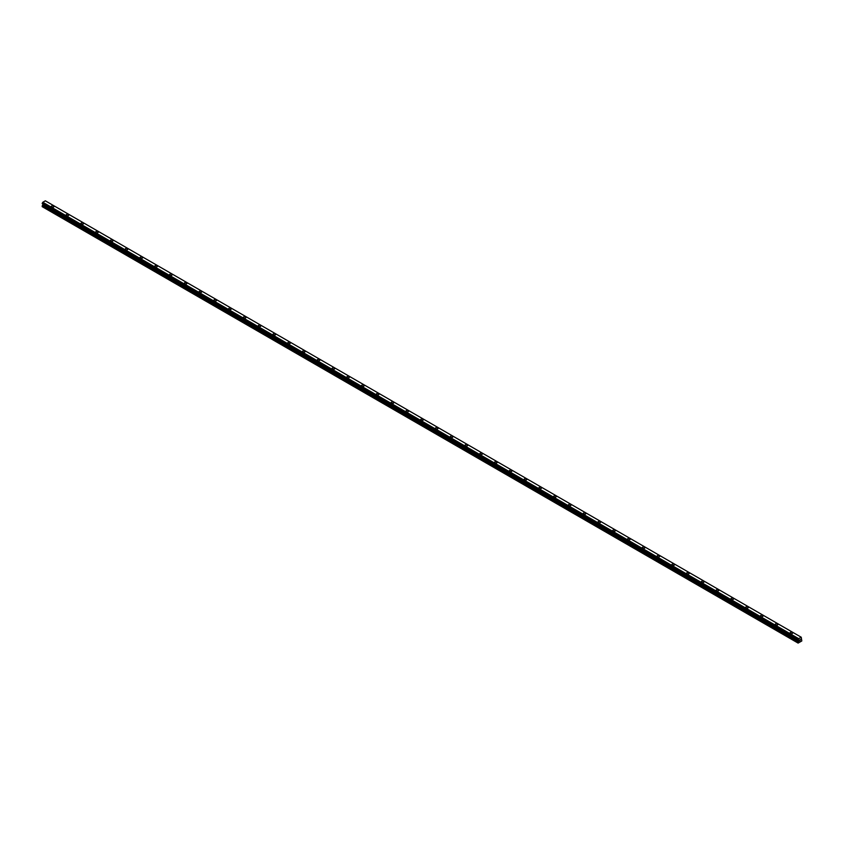 <?xml version="1.0" encoding="UTF-8"?>
<svg xmlns="http://www.w3.org/2000/svg" width="844" height="844" viewBox="0 0 844 844"><rect width="100%" height="100%" fill="white"/><g stroke="black" fill="none" stroke-linecap="round" stroke-linejoin="round"><path stroke-width="1.27" d="M51.357 206.506A1.308 0.749 180 0 1 52.17 205.809A1.308 0.749 180 0 1 53.583 205.978A1.308 0.749 180 0 1 53.974 206.516A1.308 0.749 180 0 1 53.161 207.202A1.308 0.749 180 0 1 51.737 207.044A1.308 0.749 180 0 1 51.357 206.506A1.308 0.749 180 0 1 52.17 205.82A1.308 0.749 180 0 1 53.583 205.978A1.308 0.749 180 0 1 53.974 206.506M68.364 214.513A1.308 0.749 180 0 1 68.744 215.041A1.308 0.749 180 0 1 67.942 215.737A1.308 0.749 180 0 1 66.518 215.568A1.308 0.749 180 0 1 66.127 215.041A1.308 0.749 180 0 1 66.94 214.344A1.308 0.749 180 0 1 68.364 214.513M66.127 215.041A1.308 0.749 180 0 1 66.94 214.344A1.308 0.749 180 0 1 68.364 214.503A1.308 0.749 180 0 1 68.744 215.041M80.908 223.565A1.308 0.749 180 0 1 81.71 222.869A1.308 0.749 180 0 1 83.134 223.038A1.308 0.749 180 0 1 83.514 223.576A1.308 0.749 180 0 1 82.712 224.261A1.308 0.749 180 0 1 81.288 224.103A1.308 0.749 180 0 1 80.908 223.565A1.308 0.749 180 0 1 81.71 222.879A1.308 0.749 180 0 1 83.134 223.038A1.308 0.749 180 0 1 83.514 223.565M95.678 232.1A1.308 0.749 180 0 1 96.49 231.404A1.308 0.749 180 0 1 97.904 231.562A1.308 0.749 180 0 1 98.294 232.1A1.308 0.749 180 0 1 97.482 232.796A1.308 0.749 180 0 1 96.058 232.627A1.308 0.749 180 0 1 95.678 232.1A1.308 0.749 180 0 1 96.49 231.404A1.308 0.749 180 0 1 97.904 231.562A1.308 0.749 180 0 1 98.294 232.1M110.448 240.624A1.308 0.749 180 0 1 111.26 239.928A1.308 0.749 180 0 1 112.685 240.097A1.308 0.749 180 0 1 113.064 240.624A1.308 0.749 180 0 1 112.263 241.321A1.308 0.749 180 0 1 110.838 241.162A1.308 0.749 180 0 1 110.448 240.624A1.308 0.749 180 0 1 111.26 239.928A1.308 0.749 180 0 1 112.685 240.097A1.308 0.749 180 0 1 113.064 240.624M125.228 249.159A1.308 0.749 180 0 1 126.03 248.463A1.308 0.749 180 0 1 127.455 248.621A1.308 0.749 180 0 1 127.834 249.159A1.308 0.749 180 0 1 127.033 249.856A1.308 0.749 180 0 1 125.608 249.687A1.308 0.749 180 0 1 125.228 249.159A1.308 0.749 180 0 1 126.03 248.463A1.308 0.749 180 0 1 127.455 248.621A1.308 0.749 180 0 1 127.834 249.159M139.998 257.684A1.308 0.749 180 0 1 140.8 256.987A1.308 0.749 180 0 1 142.225 257.156A1.308 0.749 180 0 1 142.615 257.684A1.308 0.749 180 0 1 141.803 258.38A1.308 0.749 180 0 1 140.378 258.222A1.308 0.749 180 0 1 139.998 257.684A1.308 0.749 180 0 1 140.8 256.987A1.308 0.749 180 0 1 142.225 257.156A1.308 0.749 180 0 1 142.615 257.684M154.768 266.219A1.308 0.749 180 0 1 155.581 265.522A1.308 0.749 180 0 1 157.005 265.681A1.308 0.749 180 0 1 157.385 266.219A1.308 0.749 180 0 1 156.583 266.915A1.308 0.749 180 0 1 155.159 266.746A1.308 0.749 180 0 1 154.768 266.219A1.308 0.749 180 0 1 155.581 265.522A1.308 0.749 180 0 1 157.005 265.681A1.308 0.749 180 0 1 157.385 266.219M169.549 274.743A1.308 0.749 180 0 1 170.351 274.047A1.308 0.749 180 0 1 171.775 274.216A1.308 0.749 180 0 1 172.155 274.743A1.308 0.749 180 0 1 171.353 275.439A1.308 0.749 180 0 1 169.929 275.281A1.308 0.749 180 0 1 169.549 274.743A1.308 0.749 180 0 1 170.351 274.047A1.308 0.749 180 0 1 171.775 274.216A1.308 0.749 180 0 1 172.155 274.743M184.319 283.278A1.308 0.749 180 0 1 185.121 282.582A1.308 0.749 180 0 1 186.545 282.74A1.308 0.749 180 0 1 186.935 283.278A1.308 0.749 180 0 1 186.123 283.974A1.308 0.749 180 0 1 184.699 283.806A1.308 0.749 180 0 1 184.319 283.278A1.308 0.749 180 0 1 185.121 282.582A1.308 0.749 180 0 1 186.545 282.74A1.308 0.749 180 0 1 186.935 283.278M199.089 291.802A1.308 0.749 180 0 1 199.901 291.106A1.308 0.749 180 0 1 201.326 291.275A1.308 0.749 180 0 1 201.705 291.802A1.308 0.749 180 0 1 200.904 292.499A1.308 0.749 180 0 1 199.479 292.341A1.308 0.749 180 0 1 199.089 291.802A1.308 0.749 180 0 1 199.901 291.106A1.308 0.749 180 0 1 201.326 291.275A1.308 0.749 180 0 1 201.705 291.802M213.87 300.337A1.308 0.749 180 0 1 214.671 299.631A1.308 0.749 180 0 1 216.096 299.799A1.308 0.749 180 0 1 216.475 300.337A1.308 0.749 180 0 1 215.674 301.034A1.308 0.749 180 0 1 214.249 300.865A1.308 0.749 180 0 1 213.87 300.337A1.308 0.749 180 0 1 214.671 299.641A1.308 0.749 180 0 1 216.096 299.799A1.308 0.749 180 0 1 216.475 300.337M228.64 308.862A1.308 0.749 180 0 1 229.441 308.166A1.308 0.749 180 0 1 230.866 308.324A1.308 0.749 180 0 1 231.256 308.862A1.308 0.749 180 0 1 230.444 309.558A1.308 0.749 180 0 1 229.019 309.4A1.308 0.749 180 0 1 228.64 308.862A1.308 0.749 180 0 1 229.441 308.166A1.308 0.749 180 0 1 230.866 308.334A1.308 0.749 180 0 1 231.256 308.862M243.41 317.386A1.308 0.749 180 0 1 244.222 316.69A1.308 0.749 180 0 1 245.646 316.859A1.308 0.749 180 0 1 246.026 317.397A1.308 0.749 180 0 1 245.214 318.082A1.308 0.749 180 0 1 243.8 317.924A1.308 0.749 180 0 1 243.41 317.386A1.308 0.749 180 0 1 244.222 316.7A1.308 0.749 180 0 1 245.646 316.859A1.308 0.749 180 0 1 246.026 317.386M260.416 325.394A1.308 0.749 180 0 1 260.796 325.921A1.308 0.749 180 0 1 259.994 326.617A1.308 0.749 180 0 1 258.57 326.449A1.308 0.749 180 0 1 258.19 325.921A1.308 0.749 180 0 1 258.992 325.225A1.308 0.749 180 0 1 260.416 325.394M258.19 325.921A1.308 0.749 180 0 1 258.992 325.225A1.308 0.749 180 0 1 260.416 325.383A1.308 0.749 180 0 1 260.796 325.921M272.96 334.446A1.308 0.749 180 0 1 273.762 333.749A1.308 0.749 180 0 1 275.186 333.918A1.308 0.749 180 0 1 275.577 334.456A1.308 0.749 180 0 1 274.764 335.142A1.308 0.749 180 0 1 273.34 334.984A1.308 0.749 180 0 1 272.96 334.446A1.308 0.749 180 0 1 273.762 333.76A1.308 0.749 180 0 1 275.186 333.918A1.308 0.749 180 0 1 275.577 334.446M287.73 342.981A1.308 0.749 180 0 1 288.542 342.284A1.308 0.749 180 0 1 289.967 342.442A1.308 0.749 180 0 1 290.347 342.981A1.308 0.749 180 0 1 289.534 343.677A1.308 0.749 180 0 1 288.12 343.508A1.308 0.749 180 0 1 287.73 342.981A1.308 0.749 180 0 1 288.542 342.284A1.308 0.749 180 0 1 289.967 342.453A1.308 0.749 180 0 1 290.347 342.981M302.511 351.505A1.308 0.749 180 0 1 303.312 350.809A1.308 0.749 180 0 1 304.737 350.977A1.308 0.749 180 0 1 305.117 351.515A1.308 0.749 180 0 1 304.315 352.201A1.308 0.749 180 0 1 302.891 352.043A1.308 0.749 180 0 1 302.511 351.505A1.308 0.749 180 0 1 303.312 350.819A1.308 0.749 180 0 1 304.737 350.977A1.308 0.749 180 0 1 305.117 351.505M317.281 360.04A1.308 0.749 180 0 1 318.082 359.344A1.308 0.749 180 0 1 319.507 359.502A1.308 0.749 180 0 1 319.897 360.04A1.308 0.749 180 0 1 319.085 360.736A1.308 0.749 180 0 1 317.661 360.567A1.308 0.749 180 0 1 317.281 360.04A1.308 0.749 180 0 1 318.082 359.344A1.308 0.749 180 0 1 319.507 359.512A1.308 0.749 180 0 1 319.897 360.04M332.051 368.564A1.308 0.749 180 0 1 332.863 367.868A1.308 0.749 180 0 1 334.287 368.037A1.308 0.749 180 0 1 334.667 368.575A1.308 0.749 180 0 1 333.855 369.261A1.308 0.749 180 0 1 332.441 369.102A1.308 0.749 180 0 1 332.051 368.564A1.308 0.749 180 0 1 332.863 367.878A1.308 0.749 180 0 1 334.287 368.037A1.308 0.749 180 0 1 334.667 368.564M346.831 377.099A1.308 0.749 180 0 1 347.633 376.403A1.308 0.749 180 0 1 349.057 376.561A1.308 0.749 180 0 1 349.437 377.099A1.308 0.749 180 0 1 348.635 377.796A1.308 0.749 180 0 1 347.211 377.627A1.308 0.749 180 0 1 346.831 377.099A1.308 0.749 180 0 1 347.633 376.403A1.308 0.749 180 0 1 349.057 376.561A1.308 0.749 180 0 1 349.437 377.099M361.601 385.624A1.308 0.749 180 0 1 362.403 384.927A1.308 0.749 180 0 1 363.827 385.096A1.308 0.749 180 0 1 364.207 385.624A1.308 0.749 180 0 1 363.405 386.32A1.308 0.749 180 0 1 361.981 386.162A1.308 0.749 180 0 1 361.601 385.624A1.308 0.749 180 0 1 362.403 384.927A1.308 0.749 180 0 1 363.827 385.096A1.308 0.749 180 0 1 364.207 385.624M376.371 394.159A1.308 0.749 180 0 1 377.184 393.462A1.308 0.749 180 0 1 378.608 393.62A1.308 0.749 180 0 1 378.988 394.159A1.308 0.749 180 0 1 378.175 394.855A1.308 0.749 180 0 1 376.762 394.686A1.308 0.749 180 0 1 376.371 394.159A1.308 0.749 180 0 1 377.184 393.462A1.308 0.749 180 0 1 378.608 393.62A1.308 0.749 180 0 1 378.988 394.159M391.152 402.683A1.308 0.749 180 0 1 391.954 401.987A1.308 0.749 180 0 1 393.378 402.155A1.308 0.749 180 0 1 393.758 402.683A1.308 0.749 180 0 1 392.956 403.379A1.308 0.749 180 0 1 391.532 403.221A1.308 0.749 180 0 1 391.152 402.683A1.308 0.749 180 0 1 391.954 401.987A1.308 0.749 180 0 1 393.378 402.155A1.308 0.749 180 0 1 393.758 402.683M405.922 411.218A1.308 0.749 180 0 1 406.724 410.522A1.308 0.749 180 0 1 408.148 410.68A1.308 0.749 180 0 1 408.528 411.218A1.308 0.749 180 0 1 407.726 411.914A1.308 0.749 180 0 1 406.302 411.745A1.308 0.749 180 0 1 405.922 411.218A1.308 0.749 180 0 1 406.724 410.522A1.308 0.749 180 0 1 408.148 410.68A1.308 0.749 180 0 1 408.528 411.218M420.692 419.742A1.308 0.749 180 0 1 421.504 419.046A1.308 0.749 180 0 1 422.928 419.215A1.308 0.749 180 0 1 423.308 419.742A1.308 0.749 180 0 1 422.496 420.439A1.308 0.749 180 0 1 421.072 420.28A1.308 0.749 180 0 1 420.692 419.742A1.308 0.749 180 0 1 421.504 419.046A1.308 0.749 180 0 1 422.928 419.215A1.308 0.749 180 0 1 423.308 419.742M435.472 428.277A1.308 0.749 180 0 1 436.274 427.581A1.308 0.749 180 0 1 437.698 427.739A1.308 0.749 180 0 1 438.078 428.277A1.308 0.749 180 0 1 437.276 428.974A1.308 0.749 180 0 1 435.852 428.805A1.308 0.749 180 0 1 435.472 428.277A1.308 0.749 180 0 1 436.274 427.581A1.308 0.749 180 0 1 437.698 427.739A1.308 0.749 180 0 1 438.078 428.277M452.468 436.274A1.308 0.749 180 0 1 452.848 436.802A1.308 0.749 180 0 1 452.046 437.498A1.308 0.749 180 0 1 450.622 437.34A1.308 0.749 180 0 1 450.242 436.802A1.308 0.749 180 0 1 451.044 436.105A1.308 0.749 180 0 1 452.468 436.274M450.242 436.802A1.308 0.749 180 0 1 451.044 436.105A1.308 0.749 180 0 1 452.468 436.264A1.308 0.749 180 0 1 452.848 436.802M465.012 445.326A1.308 0.749 180 0 1 465.825 444.63A1.308 0.749 180 0 1 467.238 444.799A1.308 0.749 180 0 1 467.629 445.337A1.308 0.749 180 0 1 466.816 446.033A1.308 0.749 180 0 1 465.392 445.864A1.308 0.749 180 0 1 465.012 445.326A1.308 0.749 180 0 1 465.825 444.64A1.308 0.749 180 0 1 467.238 444.799A1.308 0.749 180 0 1 467.629 445.326M479.793 453.861A1.308 0.749 180 0 1 480.595 453.165A1.308 0.749 180 0 1 482.019 453.323A1.308 0.749 180 0 1 482.399 453.861A1.308 0.749 180 0 1 481.597 454.557A1.308 0.749 180 0 1 480.173 454.388A1.308 0.749 180 0 1 479.793 453.861A1.308 0.749 180 0 1 480.595 453.165A1.308 0.749 180 0 1 482.019 453.333A1.308 0.749 180 0 1 482.399 453.861M494.563 462.385A1.308 0.749 180 0 1 495.365 461.689A1.308 0.749 180 0 1 496.789 461.858A1.308 0.749 180 0 1 497.169 462.396A1.308 0.749 180 0 1 496.367 463.082A1.308 0.749 180 0 1 494.943 462.923A1.308 0.749 180 0 1 494.563 462.385A1.308 0.749 180 0 1 495.365 461.7A1.308 0.749 180 0 1 496.789 461.858A1.308 0.749 180 0 1 497.169 462.385M509.333 470.92A1.308 0.749 180 0 1 510.145 470.224A1.308 0.749 180 0 1 511.559 470.382A1.308 0.749 180 0 1 511.949 470.92A1.308 0.749 180 0 1 511.137 471.617A1.308 0.749 180 0 1 509.713 471.448A1.308 0.749 180 0 1 509.333 470.92A1.308 0.749 180 0 1 510.145 470.224A1.308 0.749 180 0 1 511.559 470.393A1.308 0.749 180 0 1 511.949 470.92M524.103 479.445A1.308 0.749 180 0 1 524.915 478.748A1.308 0.749 180 0 1 526.339 478.917A1.308 0.749 180 0 1 526.719 479.455A1.308 0.749 180 0 1 525.918 480.141A1.308 0.749 180 0 1 524.493 479.983A1.308 0.749 180 0 1 524.103 479.445A1.308 0.749 180 0 1 524.915 478.759A1.308 0.749 180 0 1 526.339 478.917A1.308 0.749 180 0 1 526.719 479.445M538.883 487.98A1.308 0.749 180 0 1 539.685 487.283A1.308 0.749 180 0 1 541.109 487.442A1.308 0.749 180 0 1 541.489 487.98A1.308 0.749 180 0 1 540.688 488.676A1.308 0.749 180 0 1 539.263 488.507A1.308 0.749 180 0 1 538.883 487.98A1.308 0.749 180 0 1 539.685 487.283A1.308 0.749 180 0 1 541.109 487.452A1.308 0.749 180 0 1 541.489 487.98M553.653 496.515A1.308 0.749 180 0 1 554.466 495.818A1.308 0.749 180 0 1 555.879 495.977A1.308 0.749 180 0 1 556.27 496.515M555.879 495.977A1.308 0.749 180 0 1 556.27 496.504A1.308 0.749 180 0 1 555.457 497.2A1.308 0.749 180 0 1 554.033 497.042A1.308 0.749 180 0 1 553.653 496.504A1.308 0.749 180 0 1 554.466 495.808A1.308 0.749 180 0 1 555.879 495.977M568.423 505.039A1.308 0.749 180 0 1 569.236 504.343A1.308 0.749 180 0 1 570.66 504.501A1.308 0.749 180 0 1 571.04 505.039A1.308 0.749 180 0 1 570.238 505.735A1.308 0.749 180 0 1 568.814 505.567A1.308 0.749 180 0 1 568.423 505.039A1.308 0.749 180 0 1 569.236 504.343A1.308 0.749 180 0 1 570.66 504.512A1.308 0.749 180 0 1 571.04 505.039M583.204 513.563A1.308 0.749 180 0 1 584.006 512.867A1.308 0.749 180 0 1 585.43 513.036A1.308 0.749 180 0 1 585.81 513.574A1.308 0.749 180 0 1 585.008 514.26A1.308 0.749 180 0 1 583.584 514.101A1.308 0.749 180 0 1 583.204 513.563A1.308 0.749 180 0 1 584.006 512.867A1.308 0.749 180 0 1 585.43 513.036A1.308 0.749 180 0 1 585.81 513.563M597.974 522.098A1.308 0.749 180 0 1 598.786 521.402A1.308 0.749 180 0 1 600.2 521.56A1.308 0.749 180 0 1 600.59 522.098A1.308 0.749 180 0 1 599.778 522.795A1.308 0.749 180 0 1 598.354 522.626A1.308 0.749 180 0 1 597.974 522.098A1.308 0.749 180 0 1 598.786 521.402A1.308 0.749 180 0 1 600.2 521.56A1.308 0.749 180 0 1 600.59 522.098M612.744 530.623A1.308 0.749 180 0 1 613.556 529.927A1.308 0.749 180 0 1 614.981 530.095A1.308 0.749 180 0 1 615.36 530.623A1.308 0.749 180 0 1 614.559 531.319A1.308 0.749 180 0 1 613.134 531.161A1.308 0.749 180 0 1 612.744 530.623A1.308 0.749 180 0 1 613.556 529.927A1.308 0.749 180 0 1 614.981 530.095A1.308 0.749 180 0 1 615.36 530.623M627.525 539.158A1.308 0.749 180 0 1 628.326 538.461A1.308 0.749 180 0 1 629.751 538.62A1.308 0.749 180 0 1 630.13 539.158A1.308 0.749 180 0 1 629.329 539.854A1.308 0.749 180 0 1 627.904 539.685A1.308 0.749 180 0 1 627.525 539.158A1.308 0.749 180 0 1 628.326 538.461A1.308 0.749 180 0 1 629.751 538.62A1.308 0.749 180 0 1 630.13 539.158M642.295 547.682A1.308 0.749 180 0 1 643.096 546.986A1.308 0.749 180 0 1 644.521 547.155A1.308 0.749 180 0 1 644.911 547.682A1.308 0.749 180 0 1 644.099 548.378A1.308 0.749 180 0 1 642.674 548.22A1.308 0.749 180 0 1 642.295 547.682A1.308 0.749 180 0 1 643.096 546.986A1.308 0.749 180 0 1 644.521 547.155A1.308 0.749 180 0 1 644.911 547.682M657.065 556.217A1.308 0.749 180 0 1 657.877 555.521A1.308 0.749 180 0 1 659.301 555.679A1.308 0.749 180 0 1 659.681 556.217A1.308 0.749 180 0 1 658.879 556.913A1.308 0.749 180 0 1 657.455 556.745A1.308 0.749 180 0 1 657.065 556.217A1.308 0.749 180 0 1 657.877 555.521A1.308 0.749 180 0 1 659.301 555.679A1.308 0.749 180 0 1 659.681 556.217M671.845 564.741A1.308 0.749 180 0 1 672.647 564.045A1.308 0.749 180 0 1 674.071 564.214A1.308 0.749 180 0 1 674.451 564.741A1.308 0.749 180 0 1 673.649 565.438A1.308 0.749 180 0 1 672.225 565.28A1.308 0.749 180 0 1 671.845 564.741A1.308 0.749 180 0 1 672.647 564.045A1.308 0.749 180 0 1 674.071 564.214A1.308 0.749 180 0 1 674.451 564.741M686.615 573.276A1.308 0.749 180 0 1 687.417 572.58A1.308 0.749 180 0 1 688.841 572.738A1.308 0.749 180 0 1 689.231 573.276A1.308 0.749 180 0 1 688.419 573.973A1.308 0.749 180 0 1 686.995 573.804A1.308 0.749 180 0 1 686.615 573.276A1.308 0.749 180 0 1 687.417 572.58A1.308 0.749 180 0 1 688.841 572.738A1.308 0.749 180 0 1 689.231 573.276M701.385 581.801A1.308 0.749 180 0 1 702.197 581.105A1.308 0.749 180 0 1 703.622 581.263A1.308 0.749 180 0 1 704.001 581.801A1.308 0.749 180 0 1 703.2 582.497A1.308 0.749 180 0 1 701.775 582.339A1.308 0.749 180 0 1 701.385 581.801A1.308 0.749 180 0 1 702.197 581.105A1.308 0.749 180 0 1 703.622 581.273A1.308 0.749 180 0 1 704.001 581.801M716.166 590.325A1.308 0.749 180 0 1 716.967 589.629A1.308 0.749 180 0 1 718.392 589.798A1.308 0.749 180 0 1 718.771 590.336A1.308 0.749 180 0 1 717.97 591.022A1.308 0.749 180 0 1 716.545 590.863A1.308 0.749 180 0 1 716.166 590.325A1.308 0.749 180 0 1 716.967 589.639A1.308 0.749 180 0 1 718.392 589.798A1.308 0.749 180 0 1 718.771 590.325M730.936 598.86A1.308 0.749 180 0 1 731.737 598.164A1.308 0.749 180 0 1 733.162 598.322A1.308 0.749 180 0 1 733.552 598.86A1.308 0.749 180 0 1 732.74 599.556A1.308 0.749 180 0 1 731.315 599.388A1.308 0.749 180 0 1 730.936 598.86A1.308 0.749 180 0 1 731.737 598.164A1.308 0.749 180 0 1 733.162 598.333A1.308 0.749 180 0 1 733.552 598.86M745.706 607.395A1.308 0.749 180 0 1 746.518 606.699A1.308 0.749 180 0 1 747.942 606.857A1.308 0.749 180 0 1 748.322 607.395M747.942 606.857A1.308 0.749 180 0 1 748.322 607.385A1.308 0.749 180 0 1 747.51 608.081A1.308 0.749 180 0 1 746.096 607.923A1.308 0.749 180 0 1 745.706 607.385A1.308 0.749 180 0 1 746.518 606.688A1.308 0.749 180 0 1 747.942 606.857M760.486 615.92A1.308 0.749 180 0 1 761.288 615.223A1.308 0.749 180 0 1 762.712 615.381A1.308 0.749 180 0 1 763.092 615.92A1.308 0.749 180 0 1 762.29 616.616A1.308 0.749 180 0 1 760.866 616.447A1.308 0.749 180 0 1 760.486 615.92A1.308 0.749 180 0 1 761.288 615.223A1.308 0.749 180 0 1 762.712 615.392A1.308 0.749 180 0 1 763.092 615.92M775.256 624.444A1.308 0.749 180 0 1 776.058 623.748A1.308 0.749 180 0 1 777.482 623.916A1.308 0.749 180 0 1 777.873 624.454A1.308 0.749 180 0 1 777.06 625.14A1.308 0.749 180 0 1 775.636 624.982A1.308 0.749 180 0 1 775.256 624.444A1.308 0.749 180 0 1 776.058 623.758A1.308 0.749 180 0 1 777.482 623.916A1.308 0.749 180 0 1 777.873 624.444M792.263 632.451A1.308 0.749 180 0 1 792.643 632.979A1.308 0.749 180 0 1 791.83 633.675A1.308 0.749 180 0 1 790.417 633.506A1.308 0.749 180 0 1 790.026 632.979A1.308 0.749 180 0 1 790.839 632.283A1.308 0.749 180 0 1 792.263 632.451M790.026 632.979A1.308 0.749 180 0 1 790.839 632.283A1.308 0.749 180 0 1 792.263 632.441A1.308 0.749 180 0 1 792.643 632.979M799.405 640.818L799.827 639.741M800.08 640.427L800.492 639.52M798.213 640.058L798.709 638.665L801.241 637.241L801.8 640.955L798.107 643.086L798.751 641.134L42.844 204.712L42.2 205.947L42.2 206.664L798.107 643.086M798.751 641.134L798.54 640.195L42.232 203.636L42.791 202.265L45.344 200.83L801.241 637.241M42.865 204.121L42.844 204.712M42.749 203.953L798.667 640.469L42.77 204.069M798.709 638.665L42.801 202.254L798.698 638.686M798.656 638.75L42.749 202.338M798.656 640.385L42.749 203.974M798.361 639.298L42.453 202.876M798.287 639.425L42.379 203.003M798.276 639.467L42.369 203.056M798.213 639.594L42.306 203.172M798.171 639.625L42.274 203.204M798.107 639.773L42.2 203.362M42.263 203.636L798.107 640.026L42.2 203.573M798.783 640.585L42.875 204.174M798.783 641.029L42.875 204.617M798.181 642.115L42.274 205.704M798.107 642.358L42.2 205.947M798.308 640.174L42.4 203.752"/></g></svg>
